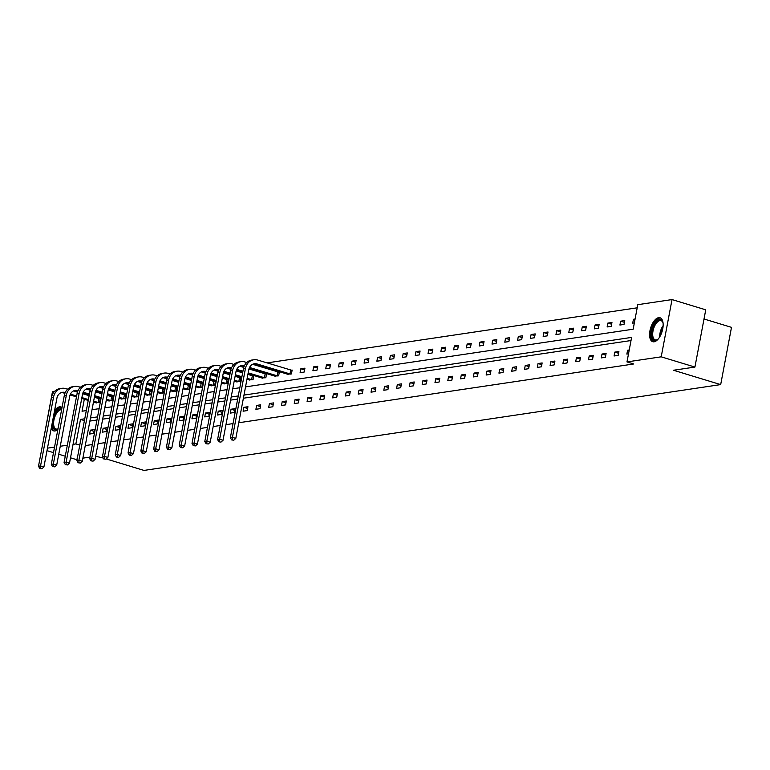 <?xml version="1.0" encoding="UTF-8"?>
<svg xmlns="http://www.w3.org/2000/svg" width="770" height="770" viewBox="0 0 770 770"><rect width="100%" height="100%" fill="white"/><g stroke="black" fill="none" stroke-linecap="round" stroke-linejoin="round"><path stroke-width="1.16" d="M654.096 341.803A12.522 5.996 106.9 0 1 652.729 341.707A12.522 5.996 106.9 0 1 650.265 329.329A12.522 5.996 106.9 0 1 658.648 317.663A12.522 5.996 106.9 0 1 660.006 317.75A12.522 5.996 106.9 0 1 662.47 330.128A12.522 5.996 106.9 0 1 654.096 341.803M57.885 429.458A12.522 5.996 106.9 0 1 55.007 430.95A12.522 5.996 106.9 0 1 53.65 430.863A12.522 5.996 106.9 0 1 51.224 428.293M54.535 410.785A12.522 5.996 106.9 0 1 59.569 406.82A12.522 5.996 106.9 0 1 60.926 406.906A12.522 5.996 106.9 0 1 62.023 407.522M704.011 319.001L731.5 327.346L720.682 384.596L143.98 470.422L106.202 458.939M41.744 449.064L52.447 391.786L54.468 391.487M637.204 307.817L267.046 362.901M255.958 364.556L254.254 364.807M243.166 366.453L241.462 366.713M230.374 368.358L228.671 368.609M217.583 370.264L215.879 370.514M204.791 372.17L203.088 372.42M191.999 374.066L190.296 374.326M179.208 375.972L177.504 376.232M166.416 377.878L164.713 378.128M153.625 379.783L151.921 380.034M140.833 381.689L139.129 381.939M128.041 383.585L126.338 383.845M115.25 385.491L113.546 385.751M102.458 387.397L100.745 387.647M245.534 386.887L633.161 329.204L637.791 304.679L672.027 299.578L661.209 356.828L626.982 361.919L631.612 337.404L243.984 395.087M661.209 356.828L694.925 367.069L705.744 309.819L672.027 299.578M77.164 458.997L75.344 459.276L70.513 457.803M65.257 456.215L58.761 454.233M53.505 452.635L46.999 450.662M614.797 352.121L614.065 355.99L618.166 355.384L618.897 351.515L614.797 352.121L618.57 353.266M589.214 355.933L588.482 359.802L592.582 359.186L593.314 355.326L589.214 355.933L592.987 357.078M563.63 359.744L562.899 363.604L566.999 362.997L567.731 359.128L563.63 359.744L567.403 360.889M538.047 363.546L537.316 367.415L541.416 366.809L542.147 362.94L538.047 363.546L541.82 364.691M512.464 367.357L511.732 371.227L515.833 370.611L516.564 366.741L512.464 367.357L516.237 368.503M486.881 371.159L486.149 375.029L490.249 374.422L490.981 370.553L486.881 371.159L490.654 372.305M461.297 374.971L460.566 378.84L464.666 378.224L465.398 374.355L461.297 374.971L465.07 376.116M435.714 378.773L434.983 382.642L439.083 382.036L439.814 378.166L435.714 378.773L439.487 379.918M410.131 382.584L409.399 386.453L413.5 385.837L414.231 381.978L410.131 382.584L413.894 383.73M384.548 386.396L383.816 390.255L387.916 389.649L388.648 385.78L384.548 386.396L388.311 387.531M358.964 390.197L358.233 394.067L362.333 393.46L363.065 389.591L358.964 390.197L362.728 391.343M333.381 394.009L332.65 397.878L336.75 397.262L337.481 393.393L333.381 394.009L337.144 395.154M307.798 397.811L307.066 401.68L311.167 401.074L311.898 397.204L307.798 397.811L311.561 398.956M282.215 401.622L281.483 405.492L285.583 404.876L286.315 401.006L282.215 401.622L285.978 402.768M256.631 405.424L255.9 409.293L260 408.687L260.732 404.818L256.631 405.424L260.395 406.57M231.048 409.236L230.317 413.105L234.417 412.489L235.148 408.629L231.048 409.236L234.812 410.381M205.465 413.038L204.733 416.907L208.834 416.3L209.555 412.431L205.465 413.038L209.228 414.183M179.872 416.849L179.15 420.718L183.241 420.112L183.972 416.243L179.872 416.849L183.645 417.994M154.289 420.661L153.557 424.52L157.658 423.914L158.389 420.045L154.289 420.661L158.062 421.806M128.706 424.463L127.974 428.332L132.074 427.725L132.806 423.856L128.706 424.463L132.478 425.608M103.122 428.274L102.391 432.143L106.491 431.527L107.223 427.658L103.122 428.274L106.895 429.419M631.015 340.542L243.387 398.225M237.67 399.072L230.596 400.131M224.879 400.978L217.804 402.036M212.087 402.883L205.013 403.932M199.295 404.789L192.221 405.838M186.504 406.695L179.429 407.744M173.712 408.591L166.638 409.65M160.92 410.497L153.846 411.546M148.129 412.402L141.054 413.452M135.337 414.308L128.263 415.357M122.545 416.204L115.471 417.263M109.754 418.11L102.68 419.169M96.962 420.016L89.888 421.065M85.258 445.589L92.333 444.54M98.05 443.684L105.124 442.635M110.841 441.788L117.916 440.729M123.633 439.882L130.708 438.833M136.425 437.976L143.499 436.927M149.216 436.07L156.291 435.021M162.008 434.174L169.082 433.115M174.8 432.268L181.874 431.21M187.591 430.363L194.666 429.314M200.383 428.457L207.457 427.408M213.174 426.551L220.249 425.502M225.966 424.655L233.041 423.596M238.758 422.749L633.72 363.969L626.982 361.919M90.331 430.18L89.599 434.039L93.699 433.433L94.431 429.564L90.331 430.18L94.104 431.316M115.914 426.368L115.182 430.238L119.283 429.622L120.014 425.762L115.914 426.368L119.687 427.514M141.497 422.557L140.766 426.426L144.866 425.82L145.597 421.95L141.497 422.557L145.27 423.702M167.08 418.755L166.349 422.624L170.449 422.008L171.181 418.139L167.08 418.755L170.853 419.9M192.664 414.943L191.942 418.813L196.042 418.206L196.764 414.337L192.664 414.943L196.437 416.089M218.256 411.142L217.525 415.011L221.625 414.395L222.357 410.525L218.256 411.142L222.02 412.287M243.84 407.33L243.108 411.199L247.208 410.593L247.94 406.724L243.84 407.33L247.603 408.475M269.423 403.528L268.692 407.388L272.792 406.781L273.523 402.912L269.423 403.528L273.186 404.664M295.006 399.717L294.275 403.586L298.375 402.97L299.106 399.11L295.006 399.717L298.77 400.862M320.589 395.905L319.858 399.774L323.958 399.168L324.69 395.299L320.589 395.905L324.353 397.05M346.173 392.103L345.441 395.972L349.542 395.356L350.273 391.487L346.173 392.103L349.936 393.249M371.756 388.292L371.025 392.161L375.125 391.555L375.856 387.685L371.756 388.292L375.519 389.437M397.339 384.49L396.608 388.359L400.708 387.743L401.44 383.874L397.339 384.49L401.103 385.635M422.923 380.678L422.191 384.548L426.291 383.941L427.023 380.072L422.923 380.678L426.686 381.824M448.506 376.877L447.774 380.736L451.875 380.13L452.606 376.261L448.506 376.877L452.279 378.022M474.089 373.065L473.358 376.934L477.458 376.328L478.189 372.459L474.089 373.065L477.862 374.21M499.672 369.253L498.941 373.123L503.041 372.516L503.772 368.647L499.672 369.253L503.445 370.399M525.255 365.452L524.524 369.321L528.624 368.705L529.356 364.845L525.255 365.452L529.029 366.597M550.839 361.64L550.107 365.509L554.207 364.903L554.939 361.034L550.839 361.64L554.612 362.786M576.422 357.838L575.691 361.708L579.791 361.092L580.522 357.222L576.422 357.838L580.195 358.984M602.005 354.027L601.274 357.896L605.374 357.29L606.106 353.42L602.005 354.027L605.778 355.172M629.1 350.677L627.588 350.225L626.857 354.094L628.503 353.844M627.588 350.225L629.234 349.975M694.925 367.069L673.481 370.255L720.682 384.596M79.782 445.127L75.864 443.934L73.054 444.357M67.337 445.204L60.262 446.263M54.545 447.11L47.471 448.159M103.19 458.025L95.673 456.244M89.955 457.101L82.881 458.15M84.305 399.255L82.043 411.219L86.317 410.583M92.034 409.727L99.109 408.678M104.826 407.821L111.9 406.772M117.618 405.925L124.692 404.866M130.409 404.019L137.483 402.97M143.201 402.113L150.275 401.064M155.992 400.208L163.067 399.158M168.784 398.311L175.858 397.253M181.576 396.406L188.65 395.347M194.367 394.5L201.442 393.451M207.159 392.594L214.233 391.545M219.951 390.688L227.025 389.639M232.742 388.792L239.816 387.733M85.335 393.778L85.201 394.51M84.767 418.784L80.494 419.419L75.864 443.934M238.267 395.934L231.192 396.993M225.475 397.84L218.401 398.889M212.684 399.745L205.609 400.795M199.892 401.651L192.818 402.7M187.1 403.547L180.026 404.606M174.309 405.453L167.234 406.512M161.517 407.359L154.443 408.408M148.726 409.265L141.651 410.314M135.934 411.161L128.859 412.219M123.142 413.067L116.068 414.125M110.351 414.972L103.276 416.021M97.559 416.878L90.485 417.927M634.355 322.9L632.709 323.15L633.441 319.281L635.086 319.03M624.018 324.44L619.917 325.046L620.649 321.186L624.749 320.57L624.018 324.44M611.226 326.345L607.126 326.952L607.857 323.082L611.957 322.476L611.226 326.345M598.434 328.251L594.334 328.857L595.066 324.988L599.166 324.382L598.434 328.251M585.643 330.147L581.543 330.763L582.274 326.894L586.374 326.278L585.643 330.147M572.851 332.053L568.751 332.669L569.482 328.8L573.583 328.184L572.851 332.053M560.059 333.959L555.959 334.565L556.691 330.696L560.791 330.089L560.059 333.959M547.268 335.864L543.168 336.471L543.899 332.601L547.999 331.995L547.268 335.864M534.476 337.761L530.376 338.377L531.107 334.507L535.208 333.901L534.476 337.761M521.685 339.666L517.584 340.282L518.316 336.413L522.416 335.797L521.685 339.666M508.893 341.572L504.793 342.178L505.524 338.319L509.625 337.703L508.893 341.572M496.101 343.478L492.001 344.084L492.733 340.215L496.833 339.608L496.101 343.478M483.31 345.383L479.209 345.99L479.941 342.121L484.041 341.514L483.31 345.383M470.518 347.28L466.418 347.896L467.149 344.026L471.24 343.42L470.518 347.28M457.726 349.185L453.626 349.801L454.348 345.932L458.448 345.316L457.726 349.185M444.935 351.091L440.835 351.697L441.557 347.828L445.657 347.222L444.935 351.091M432.134 352.997L428.043 353.603L428.765 349.734L432.865 349.128L432.134 352.997M419.342 354.903L415.242 355.509L415.973 351.64L420.074 351.033L419.342 354.903M406.55 356.799L402.45 357.415L403.182 353.546L407.282 352.93L406.55 356.799M393.759 358.704L389.659 359.311L390.39 355.451L394.49 354.835L393.759 358.704M380.967 360.61L376.867 361.217L377.598 357.347L381.699 356.741L380.967 360.61M368.175 362.516L364.075 363.122L364.807 359.253L368.907 358.647L368.175 362.516M355.384 364.412L351.284 365.028L352.015 361.159L356.115 360.553L355.384 364.412M342.592 366.318L338.492 366.934L339.224 363.065L343.324 362.449L342.592 366.318M329.801 368.224L325.7 368.83L326.432 364.97L330.532 364.354L329.801 368.224M317.009 370.129L312.909 370.736L313.64 366.867L317.74 366.26L317.009 370.129M304.217 372.035L300.117 372.642L300.849 368.772L304.949 368.166L304.217 372.035M291.233 370.206L292.157 370.062L291.426 373.931L287.412 374.105M278.442 372.103L279.366 371.968L278.634 375.837L274.62 376.01M265.65 374.008L266.574 373.873L265.842 377.743L261.829 377.916M252.858 375.914L253.782 375.779L253.051 379.649L249.037 379.812M240.067 377.82L240.991 377.685L240.259 381.545L236.246 381.718M227.275 379.726L228.199 379.581L227.468 383.45L223.454 383.624M214.484 381.622L215.408 381.487L214.676 385.356L210.662 385.529M201.692 383.527L202.616 383.393L201.884 387.262L197.871 387.435M188.9 385.433L189.824 385.298L189.093 389.168L185.079 389.331M176.109 387.339L177.033 387.195L176.301 391.064L172.287 391.237M163.317 389.245L164.241 389.1L163.51 392.969L159.496 393.143M150.525 391.141L151.449 391.006L150.718 394.875L146.704 395.048M137.734 393.047L138.658 392.912L137.926 396.781L133.903 396.954M124.942 394.952L125.866 394.817L125.135 398.677L121.111 398.85M112.15 396.858L113.075 396.714L112.343 400.583L108.32 400.756M99.359 398.754L100.283 398.619L99.551 402.489L95.528 402.662M84.421 420.603L80.494 419.419M304.622 369.918L300.849 368.772M317.413 368.012L313.64 366.867M330.205 366.106L326.432 364.97M342.997 364.21L339.224 363.065M355.788 362.304L352.015 361.159M368.58 360.399L364.807 359.253M381.371 358.493L377.598 357.347M394.163 356.597L390.39 355.451M406.955 354.691L403.182 353.546M419.746 352.785L415.973 351.64M432.538 350.879L428.765 349.734M445.329 348.974L441.557 347.828M458.121 347.078L454.348 345.932M470.913 345.172L467.149 344.026M483.704 343.266L479.941 342.121M496.496 341.36L492.733 340.215M509.288 339.454L505.524 338.319M522.079 337.558L518.316 336.413M534.871 335.653L531.107 334.507M547.663 333.747L543.899 332.601M560.454 331.841L556.691 330.696M573.246 329.945L569.482 328.8M586.037 328.039L582.274 326.894M598.829 326.133L595.066 324.988M611.621 324.228L607.857 323.082M624.412 322.322L620.649 321.186M634.952 319.733L633.441 319.281M39.742 468.468L41.917 468.747L39.742 468.468L38.5 466.235L40.55 465.937L53.544 397.156A12.041 10.308 -98.5 0 1 61.889 388.321A12.041 10.308 -98.5 0 1 65.854 388.629L67.664 389.177M73.496 390.948L77.452 392.151M82.65 393.73L89.127 395.693M94.383 397.291L100.216 398.947M96.366 402.96L93.488 402.036M88.232 400.439L81.726 398.465M76.471 396.868L70.08 394.933M64.911 393.355L63.073 392.796A8.027 6.872 81.5 0 0 61.465 392.536M98.627 402.623L93.651 401.16M88.396 399.563L81.889 397.589M76.634 395.992L70.426 394.105M65.257 392.536L65.123 392.498A8.027 6.872 81.5 0 0 62.476 392.296A8.027 6.872 81.5 0 0 56.913 398.186L43.919 466.957L41.917 468.747M38.5 466.235L51.494 397.464A12.041 10.308 -98.5 0 1 59.839 388.629L61.889 388.321M40.569 468.343L40.55 465.937L43.919 466.957M98.098 402.517L98.83 398.648M52.543 466.562L54.709 466.851L52.543 466.562L51.292 464.329L53.342 464.031L66.335 395.26A12.041 10.308 -98.5 0 1 74.68 386.425A12.041 10.308 -98.5 0 1 78.646 386.723L80.455 387.272M86.288 389.043L90.244 390.246M95.442 391.824L101.919 393.797M107.174 395.385L113.007 397.041M109.167 401.055L106.279 400.131M101.024 398.542L94.517 396.56M89.262 394.972L82.871 393.027M77.703 391.458L75.864 390.9A8.027 6.872 81.5 0 0 74.257 390.631M111.419 400.727L106.443 399.255M101.188 397.657L94.681 395.684M89.426 394.086L83.218 392.209M78.049 390.631L77.914 390.592A8.027 6.872 81.5 0 0 75.267 390.39A8.027 6.872 81.5 0 0 69.704 396.281L56.711 465.051L54.709 466.851M51.292 464.329L64.285 395.559A12.041 10.308 -98.5 0 1 72.63 386.723L74.68 386.425M53.361 466.437L53.342 464.031L56.711 465.051M110.89 400.612L111.621 396.743M65.334 464.656L67.5 464.945L65.334 464.656L64.083 462.433L66.133 462.125L79.127 393.355A12.041 10.308 -98.5 0 1 87.472 384.519A12.041 10.308 -98.5 0 1 91.438 384.817L93.247 385.366M99.08 387.146L103.036 388.35M108.233 389.918L114.711 391.892M119.966 393.489L125.799 395.135M121.958 399.158L119.071 398.234M113.816 396.637L107.309 394.664M102.054 393.066L95.663 391.122M90.494 389.553L88.656 388.994A8.027 6.872 81.5 0 0 87.049 388.725M124.211 398.822L119.234 397.358M113.979 395.761L107.473 393.778M102.218 392.19L96.009 390.303M90.841 388.735L90.706 388.686A8.027 6.872 81.5 0 0 88.059 388.484A8.027 6.872 81.5 0 0 82.496 394.375L69.502 463.145L67.5 464.945M64.083 462.433L77.077 393.653A12.041 10.308 -98.5 0 1 85.422 384.827L87.472 384.519M66.153 464.531L66.133 462.125L69.502 463.145M123.681 398.706L124.413 394.837M57.962 429.044A10.838 5.188 106.9 0 1 52.581 425.146A10.838 5.188 106.9 0 1 55.199 413.452A10.838 5.188 106.9 0 1 61.764 408.937M61.61 409.746A10.029 4.803 -73.1 0 0 55.835 414.597A10.029 4.803 -73.1 0 0 53.688 424.915A10.029 4.803 -73.1 0 0 56.123 429.015A10.029 4.803 -73.1 0 0 57.991 428.861M51.696 425.791A12.435 5.958 -73.1 0 0 51.725 426.031A12.435 5.958 -73.1 0 0 54.41 430.988M61.629 407.224A12.435 5.958 -73.1 0 0 53.871 414.298M658.379 338.819A10.838 5.188 106.9 0 1 657.513 339.57A10.838 5.188 106.9 0 1 651.67 335.989A10.838 5.188 106.9 0 1 655.684 322.226A10.838 5.188 106.9 0 1 662.797 322.187A10.838 5.188 106.9 0 1 663.095 323.284M662.932 322.601A10.029 4.803 -73.1 0 0 661.035 320.667A10.029 4.803 -73.1 0 0 655.087 325.142A10.029 4.803 -73.1 0 0 652.777 335.758A10.029 4.803 -73.1 0 0 655.212 339.859A10.029 4.803 -73.1 0 0 657.859 339.3M660.718 318.068A12.435 5.958 -73.1 0 0 653.509 324.016A12.435 5.958 -73.1 0 0 650.814 336.875A12.435 5.958 -73.1 0 0 653.499 341.832M78.126 462.751L80.292 463.039L78.126 462.751L76.875 460.527L78.925 460.219L91.919 391.449A12.041 10.308 -98.5 0 1 100.264 382.613A12.041 10.308 -98.5 0 1 104.229 382.921L106.039 383.47M111.871 385.241L115.827 386.444M121.025 388.022L127.502 389.986M132.758 391.583L138.59 393.229M134.75 397.253L131.863 396.329M126.607 394.731L120.101 392.758M114.846 391.16L108.455 389.216M103.286 387.647L101.448 387.089A8.027 6.872 81.5 0 0 99.84 386.829M137.002 396.916L132.026 395.453M126.771 393.855L120.264 391.882M115.009 390.284L108.801 388.398M103.632 386.829L103.498 386.781A8.027 6.872 81.5 0 0 100.851 386.579A8.027 6.872 81.5 0 0 95.288 392.469L82.294 461.249L80.292 463.039M76.875 460.527L89.869 391.757A12.041 10.308 -98.5 0 1 98.214 382.921L100.264 382.613M78.944 462.635L78.925 460.219L82.294 461.249M136.473 396.8L137.204 392.931M90.918 460.845L93.083 461.134L90.918 460.845L89.666 458.622L91.717 458.314L104.71 389.543A12.041 10.308 -98.5 0 1 113.055 380.707A12.041 10.308 -98.5 0 1 117.021 381.015L118.83 381.564M124.663 383.335L128.629 384.538M133.816 386.117L140.294 388.08M145.549 389.678L151.382 391.324M147.542 395.347L144.654 394.423M139.399 392.825L132.892 390.852M127.637 389.254L121.246 387.31M116.078 385.741L114.239 385.183A8.027 6.872 81.5 0 0 112.632 384.923M149.794 395.01L144.818 393.547M139.562 391.949L133.056 389.976M127.801 388.378L121.593 386.492M116.424 384.923L116.289 384.885A8.027 6.872 81.5 0 0 113.642 384.682A8.027 6.872 81.5 0 0 108.079 390.573L95.085 459.344L93.083 461.134M89.666 458.622L102.66 389.851A12.041 10.308 -98.5 0 1 111.005 381.015L113.055 380.707M91.736 460.73L91.717 458.314L95.085 459.344M149.265 394.894L149.996 391.035M103.709 458.949L105.875 459.238L103.709 458.949L102.458 456.716L104.508 456.418L117.502 387.637A12.041 10.308 -98.5 0 1 125.847 378.802A12.041 10.308 -98.5 0 1 129.812 379.11L131.622 379.658M137.455 381.429L141.42 382.632M146.608 384.211L153.086 386.174M158.341 387.772L164.183 389.428M160.333 393.441L157.446 392.517M152.191 390.919L145.684 388.946M140.429 387.349L134.038 385.414M128.869 383.845L127.031 383.287A8.027 6.872 81.5 0 0 125.423 383.017M162.585 393.104L157.609 391.641M152.354 390.043L145.848 388.07M140.592 386.473L134.384 384.586M129.216 383.017L129.081 382.979A8.027 6.872 81.5 0 0 126.434 382.777A8.027 6.872 81.5 0 0 120.871 388.667L107.877 457.438L105.875 459.238M102.458 456.716L115.452 387.945A12.041 10.308 -98.5 0 1 123.797 379.11L125.847 378.802M104.528 458.824L104.508 456.418L107.877 457.438M162.056 392.998L162.788 389.129M116.501 457.043L118.667 457.332L116.501 457.043L115.25 454.82L117.3 454.512L130.294 385.741A12.041 10.308 -98.5 0 1 138.638 376.905A12.041 10.308 -98.5 0 1 142.604 377.204L144.413 377.752M150.246 379.523L154.212 380.726M159.4 382.305L165.877 384.278M171.133 385.876L176.975 387.522M173.125 391.545L170.237 390.621M164.982 389.023L158.476 387.05M153.22 385.452L146.829 383.508M141.661 381.939L139.822 381.381A8.027 6.872 81.5 0 0 138.215 381.111M175.377 391.208L170.401 389.736M165.146 388.147L158.639 386.165M153.384 384.577L147.185 382.69M142.007 381.111L141.873 381.073A8.027 6.872 81.5 0 0 139.226 380.871A8.027 6.872 81.5 0 0 133.672 386.761L120.669 455.532L118.667 457.332M115.25 454.82L128.244 386.039A12.041 10.308 -98.5 0 1 136.588 377.204L138.638 376.905M117.319 456.918L117.3 454.512L120.669 455.532M174.848 391.093L175.579 387.223M129.293 455.137L131.458 455.426L129.293 455.137L128.041 452.914L130.091 452.606L143.085 383.835A12.041 10.308 -98.5 0 1 151.43 375A12.041 10.308 -98.5 0 1 155.396 375.298L157.205 375.856M163.038 377.627L167.003 378.83M172.191 380.399L178.669 382.372M183.924 383.97L189.767 385.616M185.917 389.639L183.029 388.715M177.774 387.118L171.267 385.144M166.012 383.547L159.621 381.602M154.452 380.034L152.614 379.475A8.027 6.872 81.5 0 0 151.007 379.215M188.169 389.302L183.193 387.839M177.937 386.242L171.441 384.269M166.176 382.671L159.977 380.784M154.799 379.215L154.664 379.167A8.027 6.872 81.5 0 0 152.017 378.965A8.027 6.872 81.5 0 0 146.464 384.856L133.46 453.626L131.458 455.426M128.041 452.914L141.035 384.143A12.041 10.308 -98.5 0 1 149.38 375.308L151.43 375M130.111 455.012L130.091 452.606L133.46 453.626M187.639 389.187L188.371 385.318M142.084 453.232L144.25 453.52L142.084 453.232L140.833 451.008L142.883 450.7L155.877 381.93A12.041 10.308 -98.5 0 1 164.222 373.094A12.041 10.308 -98.5 0 1 168.187 373.402L169.997 373.95M175.83 375.722L179.795 376.925M184.983 378.503L191.46 380.467M196.716 382.064L202.558 383.71M198.708 387.733L195.821 386.81M190.565 385.212L184.059 383.239M178.804 381.641L172.413 379.697M167.244 378.128L165.406 377.57A8.027 6.872 81.5 0 0 163.798 377.31M200.96 387.397L195.984 385.934M190.729 384.336L184.232 382.363M178.977 380.765L172.769 378.878M167.591 377.31L167.456 377.271A8.027 6.872 81.5 0 0 164.809 377.069A8.027 6.872 81.5 0 0 159.255 382.95L146.252 451.73L144.25 453.52M140.833 451.008L153.827 382.238A12.041 10.308 -98.5 0 1 162.172 373.402L164.222 373.094M142.902 453.116L142.883 450.7L146.252 451.73M200.441 387.281L201.162 383.412M154.876 451.336L157.042 451.615L154.876 451.336L153.625 449.103L155.675 448.794L168.669 380.024A12.041 10.308 -98.5 0 1 177.013 371.188A12.041 10.308 -98.5 0 1 180.979 371.496L182.788 372.045M188.621 373.816L192.587 375.019M197.774 376.597L204.252 378.561M209.507 380.159L215.35 381.814M211.5 385.828L208.612 384.904M203.357 383.306L196.851 381.333M191.595 379.735L185.204 377.8M180.036 376.222L178.197 375.664A8.027 6.872 81.5 0 0 176.59 375.404M213.752 385.491L208.776 384.028M203.521 382.43L197.024 380.457M191.769 378.859L185.56 376.973M180.382 375.404L180.247 375.365A8.027 6.872 81.5 0 0 177.601 375.163A8.027 6.872 81.5 0 0 172.047 381.054L159.053 449.824L157.042 451.615M153.625 449.103L166.618 380.332A12.041 10.308 -98.5 0 1 174.963 371.496L177.013 371.188M155.694 451.21L155.675 448.794L159.053 449.824M213.232 385.385L213.954 381.516M167.667 449.43L169.833 449.719L167.667 449.43L166.416 447.197L168.466 446.898L181.46 378.128A12.041 10.308 -98.5 0 1 189.805 369.292A12.041 10.308 -98.5 0 1 193.77 369.59L195.58 370.139M201.413 371.91L205.378 373.113M210.566 374.692L217.044 376.665M222.299 378.253L228.141 379.908M224.291 383.922L221.404 382.998M216.149 381.41L209.642 379.427M204.387 377.839L197.996 375.895M192.827 374.326L190.989 373.768A8.027 6.872 81.5 0 0 189.381 373.498M226.544 383.585L221.567 382.122M216.312 380.524L209.815 378.551M204.56 376.954L198.352 375.077M193.174 373.498L193.039 373.46A8.027 6.872 81.5 0 0 190.392 373.257A8.027 6.872 81.5 0 0 184.839 379.148L171.845 447.919L169.833 449.719M166.416 447.197L179.41 378.426A12.041 10.308 -98.5 0 1 187.755 369.59L189.805 369.292M168.486 449.305L168.466 446.898L171.845 447.919M226.024 383.479L226.755 379.61M180.459 447.524L182.625 447.813L180.459 447.524L179.208 445.301L181.258 444.993L194.252 376.222A12.041 10.308 -98.5 0 1 202.597 367.386A12.041 10.308 -98.5 0 1 206.562 367.685L208.372 368.233M214.204 370.014L218.17 371.217M223.358 372.786L229.835 374.759M235.091 376.357L240.933 378.003M237.083 382.026L234.196 381.102M228.94 379.504L222.434 377.531M217.178 375.933L210.787 373.989M205.619 372.42L203.781 371.862A8.027 6.872 81.5 0 0 202.173 371.592M239.335 381.689L234.359 380.216M229.104 378.628L222.607 376.646M217.352 375.057L211.144 373.171M205.965 371.592L205.831 371.554A8.027 6.872 81.5 0 0 203.184 371.352A8.027 6.872 81.5 0 0 197.63 377.242L184.636 446.013L182.625 447.813M179.208 445.301L192.202 376.52A12.041 10.308 -98.5 0 1 200.547 367.685L202.597 367.386M181.277 447.399L181.258 444.993L184.636 446.013M238.816 381.574L239.547 377.704M193.251 445.618L195.416 445.907L193.251 445.618L191.999 443.395L194.05 443.087L207.043 374.316A12.041 10.308 -98.5 0 1 215.388 365.481A12.041 10.308 -98.5 0 1 219.354 365.789L221.163 366.337M226.996 368.108L230.962 369.311M236.149 370.89L242.627 372.853M247.882 374.451L253.725 376.097M249.875 380.12L246.987 379.196M241.732 377.598L235.225 375.625M229.97 374.028L223.579 372.083M218.41 370.514L216.572 369.956A8.027 6.872 81.5 0 0 214.965 369.696M252.127 379.783L247.151 378.32M241.895 376.722L235.399 374.749M230.143 373.152L223.935 371.265M218.757 369.696L218.622 369.648A8.027 6.872 81.5 0 0 215.975 369.446A8.027 6.872 81.5 0 0 210.422 375.337L197.428 444.117L195.416 445.907M191.999 443.395L204.993 374.624A12.041 10.308 -98.5 0 1 213.338 365.789L215.388 365.481M194.069 445.503L194.05 443.087L197.428 444.117M251.607 379.668L252.339 375.798M206.042 443.713L208.208 444.001L206.042 443.713L204.791 441.489L206.841 441.181L219.835 372.411A12.041 10.308 -98.5 0 1 228.18 363.575A12.041 10.308 -98.5 0 1 232.145 363.883L233.955 364.431M239.788 366.202L243.753 367.406M248.941 368.984L266.516 374.191M262.666 378.214L248.017 373.719M242.762 372.122L236.371 370.178M231.202 368.609L229.364 368.05A8.027 6.872 81.5 0 0 227.756 367.791M264.918 377.878L248.19 372.844M242.935 371.246L236.727 369.359M231.549 367.791L231.414 367.752A8.027 6.872 81.5 0 0 228.777 367.55A8.027 6.872 81.5 0 0 223.213 373.44L210.22 442.211L208.208 444.001M204.791 441.489L217.785 372.719A12.041 10.308 -98.5 0 1 226.13 363.883L228.18 363.575M206.861 443.597L206.841 441.181L210.22 442.211M264.399 377.762L265.13 373.902M218.834 441.816L221 442.105L218.834 441.816L217.583 439.583L219.633 439.285L232.627 370.505A12.041 10.308 -98.5 0 1 240.972 361.669A12.041 10.308 -98.5 0 1 244.937 361.977L246.747 362.526M252.579 364.297L279.308 372.295M275.458 376.309L249.162 368.281M243.994 366.713L242.155 366.154A8.027 6.872 81.5 0 0 240.548 365.885M277.71 375.972L249.519 367.454M244.34 365.885L244.206 365.846A8.027 6.872 81.5 0 0 241.568 365.644A8.027 6.872 81.5 0 0 236.005 371.535L223.011 440.305L221 442.105M217.583 439.583L230.577 370.813A12.041 10.308 -98.5 0 1 238.921 361.977L240.972 361.669M219.652 441.691L219.633 439.285L223.011 440.305M277.19 375.866L277.922 371.997M231.626 439.911L233.791 440.199L231.626 439.911L230.374 437.678L232.424 437.379L245.418 368.609A12.041 10.308 -98.5 0 1 253.763 359.773A12.041 10.308 -98.5 0 1 257.729 360.071L292.1 370.389M288.25 374.403L254.947 364.248A8.027 6.872 81.5 0 0 253.34 363.979M290.502 374.076L256.997 363.94A8.027 6.872 81.5 0 0 254.36 363.738A8.027 6.872 81.5 0 0 248.797 369.629L235.803 438.4L233.791 440.199M230.374 437.678L243.378 368.907A12.041 10.308 -98.5 0 1 251.713 360.071L253.763 359.773M232.444 439.786L232.424 437.379L235.803 438.4M289.982 373.96L290.714 370.091M63.073 392.796L65.123 392.498M51.494 397.464L53.544 397.156M75.864 390.9L77.914 390.592M64.285 395.559L66.335 395.26M88.656 388.994L90.706 388.686M77.077 393.653L79.127 393.355M659.717 336.904A10.029 4.803 106.9 0 1 663.143 325.633M662.98 327.462A9.702 4.639 -73.1 0 0 660.602 335.297M101.448 387.089L103.498 386.781M89.869 391.757L91.919 391.449M114.239 385.183L116.289 384.885M102.66 389.851L104.71 389.543M127.031 383.287L129.081 382.979M115.452 387.945L117.502 387.637M139.822 381.381L141.873 381.073M128.244 386.039L130.294 385.741M152.614 379.475L154.664 379.167M141.035 384.143L143.085 383.835M165.406 377.57L167.456 377.271M153.827 382.238L155.877 381.93M178.197 375.664L180.247 375.365M166.618 380.332L168.669 380.024M190.989 373.768L193.039 373.46M179.41 378.426L181.46 378.128M203.781 371.862L205.831 371.554M192.202 376.52L194.252 376.222M216.572 369.956L218.622 369.648M204.993 374.624L207.043 374.316M229.364 368.05L231.414 367.752M217.785 372.719L219.835 372.411M242.155 366.154L244.206 365.846M230.577 370.813L232.627 370.505M254.947 364.248L256.997 363.94M243.378 368.907L245.418 368.609"/></g></svg>
